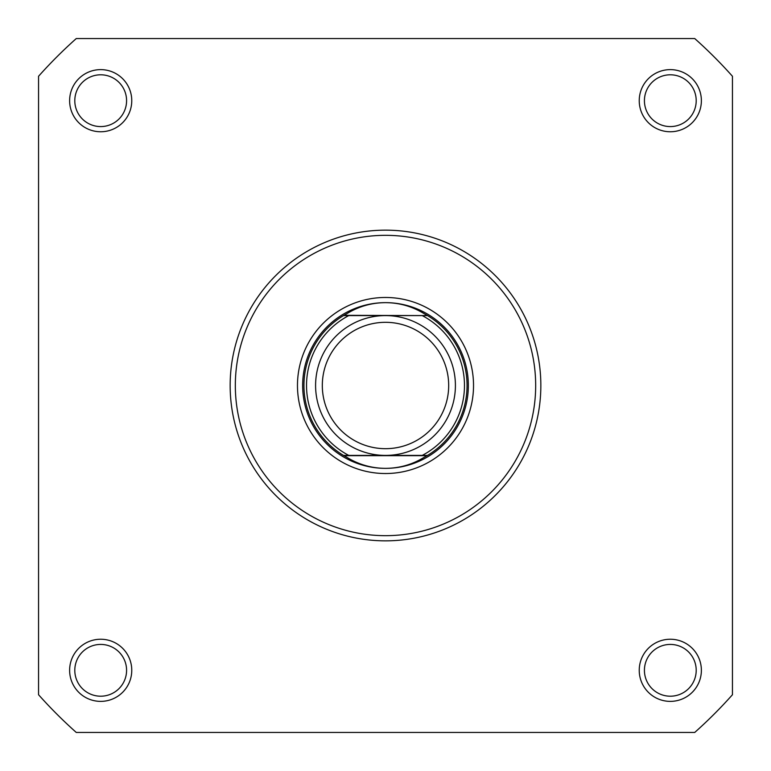 <?xml version="1.0" encoding="UTF-8"?>
<svg xmlns="http://www.w3.org/2000/svg" width="771" height="771" viewBox="0 0 771 771"><rect width="100%" height="100%" fill="white"/><g stroke="black" fill="none" stroke-linecap="round" stroke-linejoin="round"><path stroke-width="1.16" d="M422.229 455.41A78.97 78.97 0 0 0 422.229 315.59L427.51 315.59A81.562 81.562 0 0 1 427.51 455.41L385.5 455.41A69.91 69.91 0 0 1 315.59 385.5A69.91 69.91 0 0 1 385.5 315.59L348.771 315.59A78.97 78.97 0 0 0 348.771 455.41L343.49 455.41A81.562 81.562 0 0 1 343.49 315.59L348.771 315.59M385.5 322.317A63.183 63.183 0 0 0 322.317 385.5A63.183 63.183 0 0 0 385.5 448.683A63.183 63.183 0 0 0 448.683 385.5A63.183 63.183 0 0 0 385.5 322.317M427.076 315.329L424.204 313.71C412.321 306.415 399.417 302.724 385.5 302.646A82.854 82.854 0 0 0 302.646 385.5A82.854 82.854 0 0 0 385.5 468.354C371.583 468.276 358.679 464.585 346.796 457.29L343.49 455.41L427.51 455.41L424.204 457.29C412.321 464.585 399.417 468.276 385.5 468.354A82.854 82.854 0 0 0 468.354 385.5A82.854 82.854 0 0 0 385.5 302.646C371.583 302.724 358.679 306.415 346.796 313.71L343.49 315.59L427.51 315.59L343.924 315.329M422.229 315.59L385.5 315.59A69.91 69.91 0 0 1 455.41 385.5A69.91 69.91 0 0 1 385.5 455.41L348.771 455.41M427.076 455.671L343.924 455.671M346.796 313.71A81.562 81.562 0 0 0 345.312 314.529M345.312 456.471A81.562 81.562 0 0 0 346.796 457.29M424.204 457.29A81.562 81.562 0 0 0 425.688 456.471M425.688 314.529A81.562 81.562 0 0 0 424.204 313.71M69.621 670.307A31.071 31.071 0 0 1 100.693 639.236A31.071 31.071 0 0 1 131.764 670.307A31.071 31.071 0 0 1 100.693 701.379A31.071 31.071 0 0 1 69.621 670.307M126.579 670.307A25.896 25.896 0 0 0 100.693 644.421A25.896 25.896 0 0 0 74.797 670.307A25.896 25.896 0 0 0 100.693 696.203A25.896 25.896 0 0 0 126.579 670.307M69.621 100.693A31.071 31.071 0 0 1 100.693 69.621A31.071 31.071 0 0 1 131.764 100.693A31.071 31.071 0 0 1 100.693 131.764A31.071 31.071 0 0 1 69.621 100.693M126.579 100.693A25.896 25.896 0 0 0 100.693 74.797A25.896 25.896 0 0 0 74.797 100.693A25.896 25.896 0 0 0 100.693 126.579A25.896 25.896 0 0 0 126.579 100.693M639.236 100.693A31.071 31.071 0 0 1 670.307 69.621A31.071 31.071 0 0 1 701.379 100.693A31.071 31.071 0 0 1 670.307 131.764A31.071 31.071 0 0 1 639.236 100.693M696.203 100.693A25.896 25.896 0 0 0 670.307 74.797A25.896 25.896 0 0 0 644.421 100.693A25.896 25.896 0 0 0 670.307 126.579A25.896 25.896 0 0 0 696.203 100.693M639.236 670.307A31.071 31.071 0 0 1 670.307 639.236A31.071 31.071 0 0 1 701.379 670.307A31.071 31.071 0 0 1 670.307 701.379A31.071 31.071 0 0 1 639.236 670.307M696.203 670.307A25.896 25.896 0 0 0 670.307 644.421A25.896 25.896 0 0 0 644.421 670.307A25.896 25.896 0 0 0 670.307 696.203A25.896 25.896 0 0 0 696.203 670.307M297.471 385.5A88.029 88.029 0 0 1 385.5 297.471A88.029 88.029 0 0 1 473.529 385.5A88.029 88.029 0 0 1 385.5 473.529A88.029 88.029 0 0 1 297.471 385.5M468.354 385.5A82.854 82.854 0 0 0 385.5 302.646M540.847 385.5A155.347 155.347 0 0 1 385.5 540.847A155.347 155.347 0 0 1 230.153 385.5A155.347 155.347 0 0 1 385.5 230.153A155.347 155.347 0 0 1 540.847 385.5A155.347 155.347 0 0 0 385.5 230.153A155.347 155.347 0 0 0 230.153 385.5M694.729 732.45A464.759 464.759 0 0 0 732.45 694.729L732.45 76.271A464.759 464.759 0 0 0 694.729 38.55L76.271 38.55A464.759 464.759 0 0 0 38.55 76.271L38.55 694.729A464.759 464.759 0 0 0 76.271 732.45L694.729 732.45M235.328 385.5A150.172 150.172 0 0 0 385.5 535.672A150.172 150.172 0 0 0 535.672 385.5A150.172 150.172 0 0 0 385.5 235.328A150.172 150.172 0 0 0 235.328 385.5"/></g></svg>
